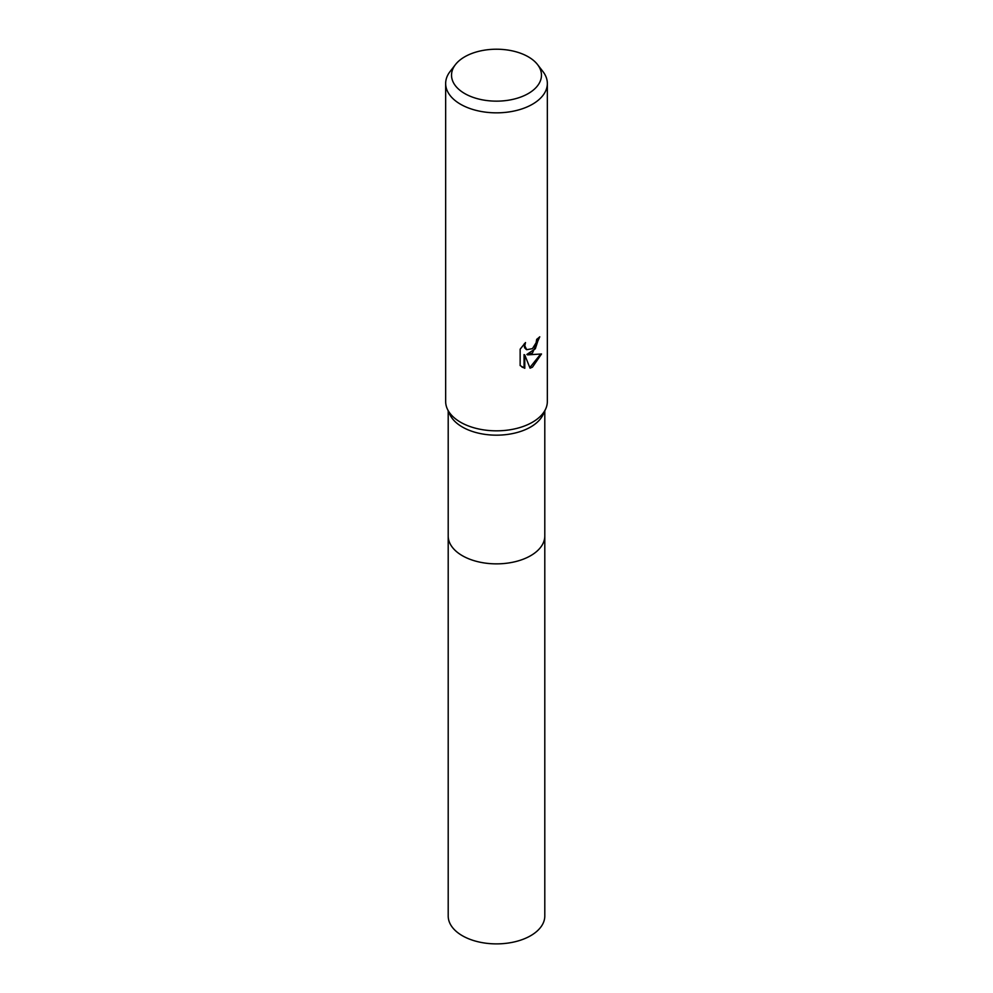 <?xml version="1.0" encoding="UTF-8"?>
<svg xmlns="http://www.w3.org/2000/svg" width="993" height="993" viewBox="0 0 993 993"><rect width="100%" height="100%" fill="white"/><g stroke="black" fill="none" stroke-linecap="round" stroke-linejoin="round"><path stroke-width="1.49" d="M537.548 64.582L542.91 71.508A50.842 29.356 180 0 1 547.342 83.486L547.342 401.482A50.842 29.356 180 0 1 545.691 408.905L543.221 414.342A48.297 27.878 180 0 1 530.647 427.002A48.297 27.878 180 0 1 483.864 434.202A48.297 27.878 180 0 1 449.779 414.342L447.309 408.905A50.842 29.356 180 0 1 445.658 401.482L445.658 83.486A50.842 29.356 180 0 1 450.09 71.508L455.452 64.582A44.97 25.967 180 0 1 464.699 56.824A44.97 25.967 180 0 1 537.548 64.582A44.97 25.967 180 0 1 528.301 93.541A44.97 25.967 180 0 1 470.992 96.569A44.97 25.967 180 0 1 455.452 64.582M544.797 535.575A48.297 27.891 180 0 1 544.797 535.984A48.297 27.878 180 0 1 530.647 555.695A48.297 27.878 180 0 1 478.018 561.74A48.297 27.878 180 0 1 448.203 535.984L448.203 410.879M545.691 408.905A50.842 29.356 180 0 1 532.447 422.236A50.842 29.356 180 0 1 483.194 429.808A50.842 29.356 180 0 1 447.309 408.905M532.447 353.036L527.581 354.873L541.508 353.98L532.447 367.174L530.063 368.18L524.788 355.022L524.788 368.291L520.146 365.561L520.146 349.188L525.496 342.56L524.776 345.812L526.737 349.697L532.447 348.642L536.121 342.771L536.667 339.37A50.842 29.356 0 0 0 539.758 336.801L532.447 353.036M547.342 83.486A50.842 29.356 180 0 1 532.447 104.24A50.842 29.356 180 0 1 477.037 110.608A50.842 29.356 180 0 1 445.658 83.486M538.988 337.496L535.339 348.742L526.849 354.451L527.581 354.873M529.84 367.596L540.552 354.216M521.97 367.075L524.056 367.869L524.056 354.588L524.788 355.022M524.056 367.869L524.788 368.291M526.389 349.474L524.565 347.724L524.205 343.888M544.797 535.984L544.797 916.005A48.297 27.891 180 0 1 514.982 941.761A48.297 27.891 180 0 1 462.341 935.716A48.297 27.891 180 0 1 448.203 916.005L448.203 535.984A48.297 27.891 180 0 0 462.341 555.695A48.297 27.891 180 0 0 514.982 561.74A48.297 27.891 180 0 0 544.797 535.984L544.797 410.879M526.749 349.697L526.017 349.288"/></g></svg>
